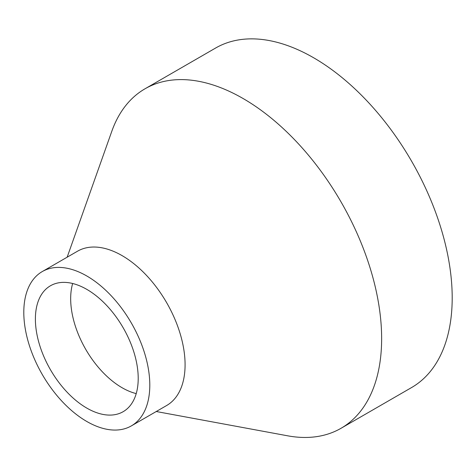 <?xml version="1.0" encoding="UTF-8"?>
<svg xmlns="http://www.w3.org/2000/svg" width="476" height="476" viewBox="0 0 476 476"><rect width="100%" height="100%" fill="white"/><g stroke="black" fill="none" stroke-linecap="round" stroke-linejoin="round"><path stroke-width="0.71" d="M156.247 411.514L287.641 435.808A196.011 113.169 -120 0 0 341.042 428.281L411.603 387.541A196.011 113.169 -120 0 0 411.603 161.209A196.011 113.169 -120 0 0 215.598 48.04L145.037 88.78A196.011 113.169 -120 0 0 111.812 131.263L67.152 257.195M341.042 428.281A196.011 113.169 -120 0 0 341.048 201.949A196.011 113.169 -120 0 0 145.037 88.78M131.346 425.895L166.63 405.522A89.095 51.438 -120 0 0 166.63 302.647A89.095 51.438 -120 0 0 77.534 251.203L42.251 271.576A89.095 51.438 -120 0 0 23.8 312.363A89.095 51.438 -120 0 0 62.689 402.024A89.095 51.438 -120 0 0 131.346 425.895A89.095 51.438 -120 0 0 131.346 323.014A89.095 51.438 -120 0 0 42.251 271.576M35.391 319.051A72.703 41.977 -120 0 0 67.128 392.218A72.703 41.977 -120 0 0 123.153 411.692A72.703 41.977 -120 0 0 123.153 327.744A72.703 41.977 -120 0 0 50.45 285.773A72.703 41.977 -120 0 0 35.391 319.051M72.655 283.5A72.703 41.977 -120 0 0 70.674 298.684A72.703 41.977 -120 0 0 136.225 393.598"/></g></svg>
